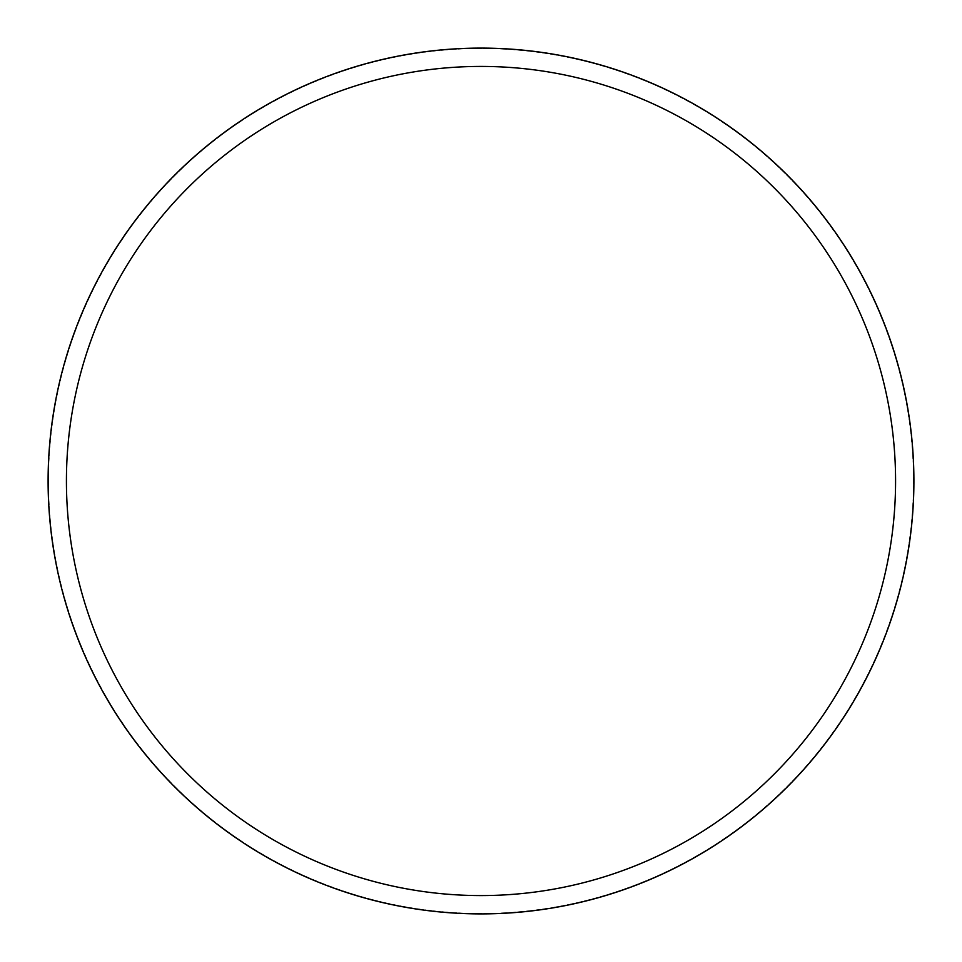 <?xml version="1.0" encoding="UTF-8"?>
<svg xmlns="http://www.w3.org/2000/svg" width="962" height="962" viewBox="0 0 962 962"><rect width="100%" height="100%" fill="white"/><g stroke="black" fill="none" stroke-linecap="round" stroke-linejoin="round"><path stroke-width="0.72" stroke-dasharray="4.81 3.61" d="M48.533 481A432.467 432.467 0 0 1 481 48.533A432.467 432.467 0 0 1 913.467 481A432.467 432.467 0 0 1 481 913.467A432.467 432.467 0 0 1 48.533 481A432.467 432.467 0 0 1 481 48.533A432.467 432.467 0 0 1 913.467 481A432.467 432.467 0 0 1 481 913.467A432.467 432.467 0 0 1 48.533 481M48.1 481A432.9 432.9 0 0 1 481 48.1A432.9 432.9 0 0 1 913.9 481A432.9 432.9 0 0 1 481 913.9A432.9 432.9 0 0 1 48.1 481"/><path stroke-width="1.44" d="M895.574 481A414.574 414.574 0 0 0 481 66.426A414.574 414.574 0 0 0 66.426 481A414.574 414.574 0 0 0 481 895.574A414.574 414.574 0 0 0 895.574 481M48.1 481A432.9 432.9 0 0 1 481 48.1A432.9 432.9 0 0 1 913.9 481A432.9 432.9 0 0 1 481 913.9A432.9 432.9 0 0 1 48.1 481"/></g></svg>
